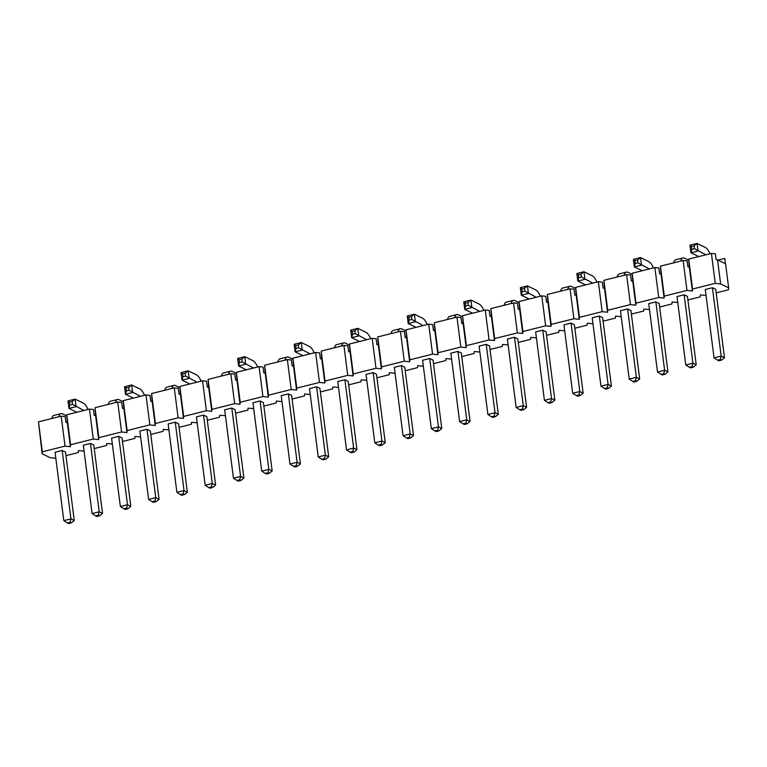 <?xml version="1.0" encoding="UTF-8"?>
<svg xmlns="http://www.w3.org/2000/svg" width="767" height="767" viewBox="0 0 767 767"><rect width="100%" height="100%" fill="white"/><g stroke="black" fill="none" stroke-linecap="round" stroke-linejoin="round"><path stroke-width="1.15" d="M721.536 360.135L724.499 357.729L721.172 356.099L712.409 287.721L705.285 289.504L714.048 357.882L721.172 356.099L720.28 359.522L717.615 360.193L718.861 360.797L721.536 360.135L720.28 359.522M694.48 248.671L694.116 245.833L691.441 246.504L691.805 249.333L694.48 248.671L705.87 254.797M691.805 249.333L690.923 252.755L689.955 245.21L697.078 243.427L698.047 250.972L690.923 252.755L698.756 256.581M709.974 253.772A12.876 4.832 75.9 0 0 705.295 247.444L697.078 243.427L694.116 245.833M689.955 245.21L691.441 246.504M717.615 360.193L714.048 357.882M724.499 357.729L715.736 289.341L712.409 287.721M664.989 374.286L667.952 371.88L664.625 370.25L655.862 301.872L648.738 303.655L657.501 372.033L664.625 370.25L663.743 373.673L661.068 374.344L662.314 374.958L664.989 374.286L663.743 373.673M637.933 262.822L637.569 259.994L634.903 260.655L635.268 263.493L637.933 262.822L649.333 268.949M635.268 263.493L634.376 266.916L633.417 259.371L640.541 257.587L641.5 265.133L634.376 266.916L642.209 270.732M653.426 267.923A12.876 4.832 75.9 0 0 648.757 261.595L640.541 257.587L637.569 259.994M633.417 259.371L634.903 260.655M661.068 374.344L657.501 372.033M667.952 371.88L659.198 303.492L655.862 301.872M689.341 367.268L685.775 364.958L692.898 363.175L684.135 294.796L687.462 296.417L696.225 364.804L693.263 367.211L692.016 366.597L689.341 367.268L690.588 367.882L693.263 367.211M692.016 366.597L692.898 363.175L696.225 364.804M680.789 261.077A12.876 4.832 -104.1 0 1 682.956 257.942A12.876 4.832 -104.1 0 1 684.519 258.172L688.613 260.176M685.775 364.958L677.012 296.58L684.135 294.796M673.666 262.86A12.876 4.832 -104.1 0 1 675.832 259.725L682.956 257.942M632.804 381.42L629.228 379.119L636.351 377.335L627.598 308.948L630.925 310.568L639.688 378.956L636.715 381.362L635.469 380.758L632.804 381.42L634.05 382.033L636.715 381.362M635.469 380.758L636.351 377.335L639.688 378.956M624.252 275.228A12.876 4.832 -104.1 0 1 626.418 272.103A12.876 4.832 -104.1 0 1 627.972 272.323L632.075 274.327M629.228 379.119L620.474 310.731L627.598 308.948M617.128 277.012A12.876 4.832 -104.1 0 1 619.295 273.886L626.418 272.103M608.452 388.438L611.414 386.031L608.087 384.411L599.324 316.023L592.201 317.806L600.964 386.194L608.087 384.411L607.196 387.834L604.53 388.505L605.777 389.109L608.452 388.438L607.196 387.834M581.396 276.973L581.031 274.145L578.356 274.816L578.721 277.644L581.396 276.973L592.795 283.1M578.721 277.644L577.839 281.067L576.87 273.522L583.994 271.739L584.962 279.284L577.839 281.067L585.672 284.883M596.889 282.074A12.876 4.832 75.9 0 0 592.21 275.746L583.994 271.739L581.031 274.145M576.87 273.522L578.356 274.816M604.53 388.505L600.964 386.194M611.414 386.031L602.651 317.653L599.324 316.023M576.257 395.58L572.69 393.27L579.814 391.486L571.051 323.099L574.378 324.729L583.141 393.107L580.178 395.513L578.932 394.909L576.257 395.58L577.503 396.184L580.178 395.513M578.932 394.909L579.814 391.486L583.141 393.107M567.705 289.38A12.876 4.832 -104.1 0 1 569.881 286.254A12.876 4.832 -104.1 0 1 571.434 286.484L575.528 288.478M572.69 393.27L563.927 324.882L571.051 323.099M560.581 291.163A12.876 4.832 -104.1 0 1 562.757 288.037L569.881 286.254M551.904 402.598L554.867 400.182L551.54 398.562L542.777 330.174L535.654 331.958L544.417 400.345L551.54 398.562L550.658 401.985L547.983 402.656L549.239 403.26L551.904 402.598L550.658 401.985M524.849 291.124L524.494 288.296L521.819 288.967L522.183 291.796L524.849 291.124L536.248 297.26M522.183 291.796L521.301 295.218L520.333 287.673L527.456 285.89L528.425 293.435L521.301 295.218L529.125 299.044M540.342 296.235A12.876 4.832 75.9 0 0 535.673 289.897L527.456 285.89L524.494 288.296M520.333 287.673L521.819 288.967M547.983 402.656L544.417 400.345M554.867 400.182L546.114 331.804L542.777 330.174M519.719 409.731L516.143 407.421L523.267 405.638L514.513 337.259L517.84 338.88L526.603 407.267L523.631 409.674L522.385 409.06L519.719 409.731L520.966 410.335L523.631 409.674M522.385 409.06L523.267 405.638L526.603 407.267M511.167 303.54A12.876 4.832 -104.1 0 1 513.334 300.405A12.876 4.832 -104.1 0 1 514.887 300.635L518.991 302.639M516.143 407.421L507.39 339.043L514.513 337.259M504.044 305.324A12.876 4.832 -104.1 0 1 506.21 302.188L513.334 300.405M495.367 416.749L498.329 414.343L495.003 412.713L486.24 344.335L479.116 346.118L487.879 414.496L495.003 412.713L494.121 416.136L491.446 416.807L492.692 417.421L495.367 416.749L494.121 416.136M468.311 305.285L467.947 302.457L465.272 303.118L465.636 305.947L468.311 305.285L479.711 311.412M465.636 305.947L464.754 309.369L463.786 301.824L470.909 300.041L471.878 307.586L464.754 309.369L472.587 313.195M483.804 310.386A12.876 4.832 75.9 0 0 479.126 304.058L470.909 300.041L467.947 302.457M463.786 301.824L465.272 303.118M491.446 416.807L487.879 414.496M498.329 414.343L489.567 345.955L486.24 344.335M463.172 423.883L459.606 421.572L466.729 419.789L457.966 351.411L461.303 353.031L470.056 421.419L467.093 423.825L465.847 423.211L463.172 423.883L464.418 424.496L467.093 423.825M465.847 423.211L466.729 419.789L470.056 421.419M454.62 317.691A12.876 4.832 -104.1 0 1 456.796 314.566A12.876 4.832 -104.1 0 1 458.35 314.786L462.443 316.79M459.606 421.572L450.843 353.194L457.966 351.411M447.497 319.475A12.876 4.832 -104.1 0 1 449.673 316.349L456.796 314.566M438.82 430.901L441.782 428.494L438.456 426.874L429.702 358.486L422.579 360.269L431.332 428.657L438.456 426.874L437.573 430.297L434.899 430.958L436.155 431.572L438.82 430.901L437.573 430.297M411.764 319.436L411.409 316.608L408.734 317.279L409.099 320.107L411.764 319.436L423.163 325.563M409.099 320.107L408.217 323.53L407.248 315.985L414.372 314.202L415.34 321.747L408.217 323.53L416.04 327.346M427.267 324.537A12.876 4.832 75.9 0 0 422.588 318.209L414.372 314.202L411.409 316.608M407.248 315.985L408.734 317.279M434.899 430.958L431.332 428.657M441.782 428.494L433.029 360.107L429.702 358.486M406.635 438.034L403.068 435.733L410.192 433.949L401.429 365.562L404.755 367.192L413.518 435.57L410.556 437.976L409.3 437.372L406.635 438.034L407.881 438.647L410.556 437.976M409.3 437.372L410.192 433.949L413.518 435.57M398.083 331.843A12.876 4.832 -104.1 0 1 400.249 328.717A12.876 4.832 -104.1 0 1 401.803 328.938L405.906 330.941M403.068 435.733L394.305 367.345L401.429 365.562M390.959 333.626A12.876 4.832 -104.1 0 1 393.126 330.5L400.249 328.717M382.282 445.052L385.245 442.645L381.918 441.025L373.155 372.637L366.032 374.421L374.795 442.808L381.918 441.025L381.036 444.448L378.361 445.119L379.607 445.723L382.282 445.052L381.036 444.448M355.226 333.587L354.862 330.759L352.197 331.43L352.552 334.259L355.226 333.587L366.626 339.723M352.552 334.259L351.67 337.681L350.701 330.136L357.825 328.353L358.793 335.898L351.67 337.681L359.502 341.507M370.72 338.698A12.876 4.832 75.9 0 0 366.051 332.36L357.825 328.353L354.862 330.759M350.701 330.136L352.197 331.43M378.361 445.119L374.795 442.808M385.245 442.645L376.482 374.267L373.155 372.637M350.088 452.194L346.521 449.884L353.645 448.101L344.882 379.713L348.218 381.343L356.971 449.721L354.009 452.137L352.762 451.523L350.088 452.194L351.344 452.798L354.009 452.137M352.762 451.523L353.645 448.101L356.971 449.721M341.536 345.994A12.876 4.832 -104.1 0 1 343.712 342.868A12.876 4.832 -104.1 0 1 345.265 343.098L349.368 345.092M346.521 449.884L337.758 381.496L344.882 379.713M334.422 347.777A12.876 4.832 -104.1 0 1 336.588 344.651L343.712 342.868M325.735 459.212L328.707 456.806L325.371 455.176L316.618 386.798L309.494 388.581L318.247 456.959L325.371 455.176L324.489 458.599L321.824 459.27L323.07 459.874L325.735 459.212L324.489 458.599M298.689 347.748L298.325 344.91L295.65 345.581L296.014 348.41L298.689 347.748L310.079 353.875M296.014 348.41L295.132 351.832L294.164 344.287L301.287 342.504L302.256 350.049L295.132 351.832L302.955 355.658M314.182 352.849A12.876 4.832 75.9 0 0 309.504 346.521L301.287 342.504L298.325 344.91M294.164 344.287L295.65 345.581M321.824 459.27L318.247 456.959M328.707 456.806L319.944 388.418L316.618 386.798M293.55 466.346L289.984 464.035L297.107 462.252L288.344 393.874L291.671 395.494L300.434 463.882L297.471 466.288L296.215 465.674L293.55 466.346L294.796 466.959L297.471 466.288M296.215 465.674L297.107 462.252L300.434 463.882M284.998 360.154A12.876 4.832 -104.1 0 1 287.165 357.019A12.876 4.832 -104.1 0 1 288.728 357.249L292.821 359.253M289.984 464.035L281.221 395.657L288.344 393.874M277.875 361.938A12.876 4.832 -104.1 0 1 280.041 358.803L287.165 357.019M269.198 473.364L272.16 470.957L268.833 469.327L260.071 400.949L252.947 402.733L261.71 471.111L268.833 469.327L267.951 472.75L265.277 473.421L266.523 474.035L269.198 473.364L267.951 472.75M242.142 361.899L241.778 359.071L239.112 359.733L239.477 362.57L242.142 361.899L253.541 368.026M239.477 362.57L238.585 365.993L237.626 358.448L244.75 356.665L245.708 364.21L238.585 365.993L246.418 369.809M257.635 367A12.876 4.832 75.9 0 0 252.966 360.672L244.75 356.665L241.778 359.071M237.626 358.448L239.112 359.733M265.277 473.421L261.71 471.111M272.16 470.957L263.397 402.57L260.071 400.949M212.66 487.515L215.623 485.108L212.286 483.488L203.533 415.1L196.41 416.884L205.172 485.271L212.286 483.488L211.404 486.911L208.739 487.572L209.985 488.186L212.66 487.515L211.404 486.911M185.604 376.051L185.24 373.222L182.565 373.893L182.93 376.722L185.604 376.051L196.994 382.177M182.93 376.722L182.047 380.144L181.079 372.599L188.203 370.816L189.171 378.361L182.047 380.144L189.871 383.96M201.098 381.151A12.876 4.832 75.9 0 0 196.419 374.823L188.203 370.816L185.24 373.222M181.079 372.599L182.565 373.893M208.739 487.572L205.172 485.271M215.623 485.108L206.86 416.73L203.533 415.1M156.113 501.676L159.076 499.259L155.749 497.639L146.986 429.252L139.862 431.035L148.625 499.422L155.749 497.639L154.867 501.062L152.192 501.733L153.438 502.337L156.113 501.676L154.867 501.062M129.057 390.202L128.693 387.373L126.028 388.044L126.392 390.873L129.057 390.202L140.457 396.338M126.392 390.873L125.5 394.296L124.542 386.75L131.665 384.967L132.624 392.512L125.5 394.296L133.333 398.121M144.551 395.312A12.876 4.832 75.9 0 0 139.882 388.974L131.665 384.967L128.693 387.373M124.542 386.75L126.028 388.044M152.192 501.733L148.625 499.422M159.076 499.259L150.322 430.881L146.986 429.252M99.576 515.827L102.538 513.42L99.211 511.79L90.448 443.412L83.325 445.196L92.088 513.574L99.211 511.79L98.32 515.213L95.654 515.884L96.901 516.498L99.576 515.827L98.32 515.213M72.52 404.362L72.156 401.524L69.481 402.196L69.845 405.024L72.52 404.362L83.919 410.489M69.845 405.024L68.963 408.447L67.995 400.901L75.118 399.118L76.086 406.663L68.963 408.447L76.796 412.272M88.013 409.463A12.876 4.832 75.9 0 0 83.335 403.135L75.118 399.118L72.156 401.524M67.995 400.901L69.481 402.196M95.654 515.884L92.088 513.574M102.538 513.42L93.775 445.033L90.448 443.412M237.003 480.497L233.436 478.196L240.56 476.412L231.807 408.025L235.133 409.645L243.887 478.033L240.924 480.439L239.678 479.835L237.003 480.497L238.259 481.11L240.924 480.439M239.678 479.835L240.56 476.412L243.887 478.033M228.461 374.306A12.876 4.832 -104.1 0 1 230.627 371.18A12.876 4.832 -104.1 0 1 232.18 371.401L236.284 373.404M233.436 478.196L224.683 409.808L231.807 408.025M221.337 376.089A12.876 4.832 -104.1 0 1 223.504 372.963L230.627 371.18M180.466 494.657L176.899 492.347L184.022 490.564L175.26 422.176L178.586 423.806L187.349 492.184L184.387 494.59L183.14 493.986L180.466 494.657L181.712 495.261L184.387 494.59M183.14 493.986L184.022 490.564L187.349 492.184M171.913 388.457A12.876 4.832 -104.1 0 1 174.08 385.331A12.876 4.832 -104.1 0 1 175.643 385.561L179.737 387.556M176.899 492.347L168.136 423.959L175.26 422.176M164.79 390.24A12.876 4.832 -104.1 0 1 166.957 387.114L174.08 385.331M123.928 508.809L120.352 506.498L127.475 504.715L118.722 436.337L122.049 437.957L130.812 506.345L127.84 508.751L126.593 508.137L123.928 508.809L125.174 509.413L127.84 508.751M126.593 508.137L127.475 504.715L130.812 506.345M115.376 402.617A12.876 4.832 -104.1 0 1 117.543 399.482A12.876 4.832 -104.1 0 1 119.096 399.712L123.199 401.716M120.352 506.498L111.599 438.12L118.722 436.337M108.252 404.401A12.876 4.832 -104.1 0 1 110.419 401.266L117.543 399.482M67.381 522.96L63.814 520.649L70.938 518.866L62.175 450.488L65.502 452.108L74.265 520.496L71.302 522.902L70.056 522.289L67.381 522.96L68.627 523.573L71.302 522.902M70.056 522.289L70.938 518.866L74.265 520.496M58.829 416.769A12.876 4.832 -104.1 0 1 61.005 413.643A12.876 4.832 -104.1 0 1 62.558 413.864L66.652 415.867M63.814 520.649L55.051 452.271L62.175 450.488M51.705 418.552A12.876 4.832 -104.1 0 1 53.882 415.426L61.005 413.643M716.186 292.879L728.468 289.801L728.65 287.836L725.572 263.781L717.557 259.879L720.644 283.924L715.256 283.359L692.553 289.034L692.371 291.009L686.983 290.434L664.28 296.12L664.097 298.085L658.719 297.51L636.006 303.195L635.824 305.161L630.445 304.585L607.742 310.271L607.56 312.236L602.172 311.661L579.468 317.346L579.286 319.312L573.898 318.736L551.195 324.422L551.013 326.387L545.634 325.812L522.921 331.497L522.739 333.463L517.361 332.897L494.657 338.573L494.475 340.548L489.087 339.973L466.384 345.658L466.202 347.624L460.823 347.048L438.11 352.734L437.928 354.699L432.55 354.124L409.846 359.809L409.664 361.775L404.276 361.199L381.573 366.885L381.391 368.85L376.003 368.275L353.299 373.96L353.117 375.926L347.739 375.351L325.026 381.036L324.844 383.001L319.465 382.436L296.762 388.112L296.58 390.077L291.192 389.511L268.488 395.197L268.306 397.162L262.928 396.587L240.215 402.272L240.033 404.238L234.654 403.663L211.951 409.348L211.769 411.313L206.381 410.738L183.677 416.423L183.495 418.389L178.107 417.814L155.404 423.499L155.222 425.464L149.843 424.889L127.13 430.575L126.948 432.54L121.569 431.974L98.866 437.65L98.684 439.616L93.296 439.05L70.593 444.735L70.411 446.701L65.022 446.126L42.319 451.811L42.137 453.776L50.152 457.688L55.809 458.187M84.082 451.111L78.416 450.603L78.234 452.568L65.962 455.646M112.356 444.035L106.69 443.527L106.508 445.493L94.226 448.57M140.62 436.96L134.963 436.452L134.781 438.417L122.499 441.495M168.893 429.875L163.237 429.376L163.055 431.342L150.773 434.419M197.167 422.799L191.501 422.301L191.319 424.266L179.047 427.334M225.44 415.724L219.774 415.225L219.592 417.19L207.311 420.258M253.704 408.648L248.048 408.149L247.866 410.115L235.584 413.183M281.978 401.572L276.312 401.064L276.13 403.03L263.858 406.107M310.252 394.497L304.585 393.989L304.403 395.954L292.122 399.032M338.515 387.421L332.859 386.913L332.677 388.879L320.395 391.956M366.789 380.336L361.132 379.838L360.95 381.803L348.669 384.881M395.063 373.261L389.396 372.762L389.214 374.727L376.942 377.795M423.336 366.185L417.67 365.686L417.488 367.652L405.206 370.72M451.6 359.109L445.943 358.611L445.761 360.576L433.48 363.644M479.874 352.034L474.207 351.526L474.035 353.491L461.753 356.569M508.147 344.958L502.481 344.45L502.299 346.416L490.017 349.493M536.421 337.883L530.754 337.375L530.572 339.34L518.291 342.418M564.685 330.798L559.028 330.299L558.846 332.264L546.564 335.342M592.958 323.722L587.292 323.223L587.11 325.189L574.838 328.257M621.232 316.646L615.565 316.148L615.383 318.113L603.102 321.181M649.496 309.571L643.839 309.072L643.657 311.038L631.375 314.106M677.769 302.495L672.113 301.987L671.93 303.953L659.649 307.03M706.043 295.42L700.376 294.912L700.194 296.877L687.922 299.955M720.644 283.924L728.65 287.836M717.557 259.879L716.157 259.725L715.4 253.829L711.421 253.407L715.256 283.359M42.319 451.811L38.484 421.86L42.137 453.776M70.593 444.735L66.758 414.784L67.333 422.646L65.933 422.492L65.176 416.606L61.187 416.174L65.022 446.126M98.866 437.65L95.022 407.708L95.597 415.57L94.197 415.417L93.449 409.52L89.461 409.099L93.296 439.05M127.13 430.575L123.295 400.633L123.87 408.495L122.471 408.341L121.713 402.445L117.734 402.023L121.569 431.974M155.404 423.499L151.569 393.557L152.144 401.409L150.744 401.266L149.987 395.369L145.998 394.947L149.843 424.889M183.677 416.423L179.842 386.472L180.408 394.334L179.008 394.19L178.26 388.294L174.272 387.872L178.107 417.814M211.951 409.348L208.106 379.397L208.682 387.258L207.282 387.114L206.524 381.218L202.546 380.796L206.381 410.738M240.215 402.272L236.38 372.321L236.955 380.183L235.555 380.039L234.798 374.143L230.819 373.711L234.654 403.663M268.488 395.197L264.653 365.245L265.229 373.107L263.829 372.954L263.071 367.067L259.083 366.636L262.928 396.587M296.762 388.112L292.927 358.17L293.493 366.032L292.093 365.878L291.345 359.982L287.357 359.56L291.192 389.511M325.026 381.036L321.191 351.094L321.766 358.956L320.366 358.803L319.609 352.906L315.63 352.484L319.465 382.436M353.299 373.96L349.464 344.019L350.04 351.88L348.64 351.727L347.882 345.831L343.904 345.409L347.739 375.351M381.573 366.885L377.738 336.934L378.313 344.795L376.913 344.651L376.156 338.755L372.168 338.333L376.003 368.275M409.846 359.809L406.002 329.858L406.577 337.72L405.177 337.576L404.42 331.68L400.441 331.258L404.276 361.199M438.11 352.734L434.275 322.782L434.851 330.644L433.451 330.5L432.693 324.604L428.715 324.173L432.55 354.124M466.384 345.658L462.549 315.707L463.124 323.569L461.724 323.415L460.967 317.528L456.979 317.097L460.823 347.048M494.657 338.573L490.822 308.631L491.388 316.493L489.988 316.34L489.241 310.443L485.252 310.021L489.087 339.973M522.921 331.497L519.086 301.556L519.662 309.417L518.262 309.264L517.504 303.368L513.526 302.946L517.361 332.897M551.195 324.422L547.36 294.48L547.935 302.342L546.535 302.188L545.778 296.292L541.799 295.87L545.634 325.812M579.468 317.346L575.634 287.395L576.209 295.257L574.809 295.113L574.052 289.217L570.063 288.795L573.898 318.736M607.742 310.271L603.907 280.319L604.473 288.181L603.073 288.037L602.325 282.141L598.337 281.719L602.172 311.661M636.006 303.195L632.171 273.244L632.746 281.106L631.346 280.962L630.589 275.065L626.61 274.644L630.445 304.585M664.28 296.12L660.445 266.168L661.02 274.03L659.62 273.877L658.863 267.99L654.874 267.558L658.719 297.51M692.553 289.034L688.718 259.093L689.284 266.954L687.884 266.801L687.136 260.905L683.148 260.483L686.983 290.434M688.718 259.093L711.421 253.407M689.284 266.954L692.371 291.009M661.02 274.03L664.097 298.085M632.746 281.106L635.824 305.161M604.473 288.181L607.56 312.236M576.209 295.257L579.286 319.312M547.935 302.342L551.013 326.387M519.662 309.417L522.739 333.463M491.388 316.493L494.475 340.548M463.124 323.569L466.202 347.624M434.851 330.644L437.928 354.699M406.577 337.72L409.664 361.775M378.313 344.795L381.391 368.85M350.04 351.88L353.117 375.926M321.766 358.956L324.844 383.001M293.493 366.032L296.58 390.077M265.229 373.107L268.306 397.162M236.955 380.183L240.033 404.238M208.682 387.258L211.769 411.313M180.408 394.334L183.495 418.389M152.144 401.409L155.222 425.464M123.87 408.495L126.948 432.54M95.597 415.57L98.684 439.616M67.333 422.646L70.411 446.701M718.008 260.09L724.767 258.402L725.448 263.723M38.484 421.86L61.187 416.174M66.758 414.784L89.461 409.099M95.022 407.708L117.734 402.023M660.445 266.168L683.148 260.483M632.171 273.244L654.874 267.558M603.907 280.319L626.61 274.644M575.634 287.395L598.337 281.719M547.36 294.48L570.063 288.795M519.086 301.556L541.799 295.87M490.822 308.631L513.526 302.946M462.549 315.707L485.252 310.021M434.275 322.782L456.979 317.097M406.002 329.858L428.715 324.173M377.738 336.934L400.441 331.258M349.464 344.019L372.168 338.333M321.191 351.094L343.904 345.409M292.927 358.17L315.63 352.484M264.653 365.245L287.357 359.56M236.38 372.321L259.083 366.636M208.106 379.397L230.819 373.711M179.842 386.472L202.546 380.796M151.569 393.557L174.272 387.872M123.295 400.633L145.998 394.947"/></g></svg>
